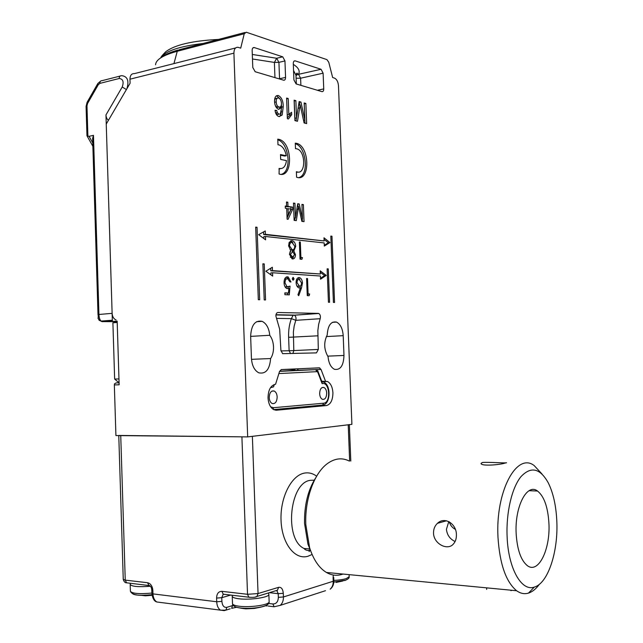 <?xml version="1.0" encoding="UTF-8"?>
<svg xmlns="http://www.w3.org/2000/svg" width="643" height="643" viewBox="0 0 643 643"><rect width="100%" height="100%" fill="white"/><g stroke="black" fill="none" stroke-linecap="round" stroke-linejoin="round"><path stroke-width="0.96" d="M141.468 595.33L145.414 595.828L152.078 595.281M243.528 608.334L241.221 608.278L245.787 608.849L254.29 608.463L261.291 607.032M309.13 550.07L309.187 551.606M349.647 461.007L348.217 424.79L252.377 436.332L258.044 593.553L278.588 587.34C281.296 586.971 282.864 588.964 283.29 593.312L283.426 596.969L333.227 581.256L333.098 577.824L333.709 577.43L333.838 580.862C333.894 584.439 332.672 587.212 330.18 589.173C332.27 587.3 333.291 584.664 333.227 581.256L333.838 580.862M118.778 435.448L241.913 436.838L247.523 594.301L258.044 593.553L256.951 596.463L277.503 590.186L278.588 587.34M348.217 424.79L349.35 424.549M482.491 462.494C487.868 461.915 507.335 463.386 506.531 462.719L505.205 463.032C500.013 464.905 480.305 466.456 481.085 463.314L482.491 462.494M349.189 460.999C342.02 457.446 334.762 458.306 327.408 463.595C314.21 473.055 304.661 499.129 305.811 524.624L309.604 547.707C313.495 559.764 319.097 568.01 326.419 572.455C331.836 575.557 337.374 576.096 343.016 574.054M456.409 534.63C456.426 523.772 444.675 516.249 437.465 523.314C434.772 525.845 433.462 529.109 433.527 533.103C433.663 543.898 447.649 551.011 453.403 544.002C455.525 541.615 456.522 538.488 456.409 534.63M539.364 584.31C536.005 588.924 532.38 591.849 528.49 593.095C524.463 594.309 520.509 593.529 516.618 590.74C505.969 581.891 499.764 564.112 497.995 537.387C495.351 491.148 516.843 451.997 534.14 465.54L541.936 473.939M455.34 529.334C452.415 527.879 450.373 525.371 449.216 521.803M516.168 533.786C517.221 549.733 520.918 560.334 527.268 565.583C538.432 574.408 550.577 549.114 548.897 522.912C547.86 506.901 544.066 496.275 537.524 491.027C527.091 482.78 514.561 506.58 516.168 533.786M455.091 541.519C449.963 539.083 447.078 535.024 446.427 529.342L448.79 521.586M510.976 590.684L511.707 590.266M556.774 520.291C555.986 505.221 553.157 492.755 548.286 482.885C540.08 468.136 530.957 466.071 520.934 476.688C511.9 487.756 506.009 512.543 507.118 536.792C508.267 568.42 521.505 591.761 534.293 587.091C548.174 583.394 558.51 550.947 556.774 520.291M311.389 552.771L307.933 544.115L304.549 523.474C304.195 505.318 307.933 490.079 315.753 477.757M114.647 379.065L112.895 322.786L117.203 322.464L118.971 378.928L114.647 379.065L119.092 382.786M336.144 582.421L342.711 581.031M270.607 358.545C269.698 369.516 265.744 374.274 258.751 372.803C254.411 370.424 251.976 365.602 251.437 358.336L250.641 336.193C251.292 324.98 255.126 320.029 262.151 321.339C266.483 323.558 269.015 328.203 269.755 335.284C272.037 338.339 273.291 342.197 273.524 346.842C273.637 351.496 272.664 355.394 270.607 358.545L251.501 359.341M321.717 381.227L327.464 381.492C330.687 383.26 332.511 387.03 332.929 392.793C332.809 400.163 330.639 404.423 326.419 405.564L276.53 410.202L273.854 409.712C270.39 407.75 268.444 403.796 268.027 397.84C268.235 389.859 270.751 385.326 275.574 384.241L279.544 371.429L281.369 369.556L319.258 367.828L321.034 369.452L298.328 370.239M318.317 349.43L317.851 330.631L318.647 324.394L320.19 318.703L295.772 320.327L294.189 325.929L293.377 332.061L293.811 350.572L318.317 349.43L316.46 352.886L282.607 353.666L280.895 350.274L279.681 329.272L275.879 316.026C275.935 313.864 276.619 312.683 277.937 312.498L277.688 312.522M295.475 368.913L293.706 370.416L295.266 368.921M269.755 335.284L250.649 336.377M233.915 53.16C234.02 49.013 235.418 47.068 238.111 47.325L240.707 48.145L244.244 33.749L246.293 32.23L326.925 59.622L328.758 62.25L332.648 77.522L334.513 78.124C336.779 79.234 338.105 81.774 338.475 85.736L351.906 424.348L247.676 436.902L233.915 53.16L129.958 79.193C130.103 75.327 131.566 73.471 134.371 73.632L235.579 47.968M296.584 177.203L296.833 177.283C310.223 182.13 310.047 146.5 296.712 143.381L295.29 143.132L295.499 148.646L296.833 148.83C305.891 150.952 305.996 175.161 296.913 171.882L296.375 171.673L296.584 177.203M279.078 173.98L279.094 173.988C293.063 179.051 292.975 142.666 279.054 139.386L277.776 139.145L277.985 144.771L279.175 144.964C282.759 146.387 285.13 149.988 286.28 155.767L280.485 154.553L280.669 159.432L286.465 160.613C285.596 166.553 283.177 169.165 279.199 168.458L279.078 173.98M323.992 237.789L324.112 240.932L265.382 234.325L265.262 230.95L258.663 234.655L265.591 239.855L265.463 236.479L324.193 242.933L324.313 246.084L329.931 242.58L323.992 237.789M320.222 270.824L320.343 273.998L272.471 270.607L272.351 267.247L265.848 271.217L272.68 276.112L272.552 272.753L320.423 276.024L320.544 279.199L326.234 275.421L320.222 270.824M301.945 204.378L303.383 204.603L304.043 221.666L301.872 221.377L298.561 206.443L296.319 220.637L294.132 220.348L293.481 203.075L294.944 203.301L295.499 217.889L297.709 203.727L299.228 203.96L302.499 218.837L301.945 204.378M302.475 257.602L301.937 259.314L300.04 259.145L299.381 241.921L300.305 242.025L300.892 257.465L302.475 257.602L300.811 257.779L300.377 259.177M294.076 278.917L293.063 280.268L292.324 278.805L293.144 277.406L294.076 278.917L292.404 279.335M309.653 293.996L309.13 295.724L307.258 295.643L306.598 278.499L307.515 278.556L308.101 293.923L309.653 293.996L307.997 294.132L307.531 295.659M259.684 299.751L257.039 227.268L255.673 227.108L258.309 299.702L259.684 299.751M265.559 299.959L264.241 263.919L262.891 263.815L264.209 299.911L265.559 299.959M328.284 268.911L327.134 268.822L328.436 302.242L329.586 302.282L328.284 268.911L327.134 269.023M331.965 236.222L330.824 236.085L333.42 302.419L334.561 302.459L331.965 236.222L330.832 236.359M287.373 118.714L286.593 98.074L288.209 98.524L288.82 114.575L291.592 112.292L291.681 114.719L288.418 118.979L287.373 118.714M343.981 355.458C343.563 365.658 340.396 370.28 334.481 369.315C330.864 367.41 328.718 363.207 328.051 356.696C323.911 349.535 323.63 342.301 327.207 335.003C327.866 325.422 330.96 321.114 336.49 322.079C340.428 324.12 342.663 328.653 343.201 335.662L343.981 355.458L327.657 356.142M325.471 381.13L321.034 369.452M252.313 54.47L276.683 58.264L282.719 56.817L254.298 47.574L252.876 47.928M282.719 56.817L284.953 60.924L285.572 77.393C285.532 79.394 284.897 80.335 283.659 80.214L255.183 71.735L252.787 67.499L252.16 50.395C252.209 48.37 252.876 47.421 254.162 47.534L254.298 47.574M294.084 61.085L295.105 60.844C293.931 60.747 293.321 61.672 293.288 63.601L293.907 79.909L296.093 83.92L321.99 91.636C323.124 91.732 323.702 90.824 323.734 88.911L323.116 73.189L300.611 78.213L300.884 85.35M295.105 60.844L293.996 61.165M296.005 75.657L297.653 74.508L321.066 69.291L295.217 60.876M321.066 69.291L323.116 73.189M275.976 314.748L293.915 315.094L293.144 315.287L291.375 318.615L295.772 320.327C296.343 317.915 295.868 316.203 294.349 315.174L318.349 313.39L277.937 312.498M318.349 313.39L318.775 313.479C320.278 314.523 320.744 316.268 320.19 318.703M304.171 102.952L305.875 103.427L306.647 123.593L304.083 122.95L300.16 104.881L297.5 121.278L294.904 120.619L294.124 100.163L295.868 100.654L296.527 117.918L299.148 101.562L300.948 102.06L304.83 120.056L304.171 102.952M278.966 116.584C276.828 115.893 275.517 113.787 275.035 110.266L276.691 110.435L277.366 112.734L278.982 114.205L280.364 113.948L281.634 107.421L278.62 109.35C276.168 108.217 274.81 105.621 274.545 101.554C274.521 97.278 275.791 95.268 278.363 95.526C281.65 97.382 283.274 101.12 283.225 106.738L282.164 115.057L278.966 116.584M301.503 287.968L298.714 295.716L297.958 294.743L300.434 287.879L298.698 287.847C297.154 287.043 296.286 285.323 296.093 282.679C296.158 279.416 297.17 277.712 299.14 277.575L299.751 277.704C301.358 278.507 302.258 280.284 302.459 283.024L301.503 287.968L300.361 288.072M289.278 294.864L284.905 294.679L284.833 292.87L288.466 293.031L288.868 288.45L286.858 288.562C285.138 287.646 284.206 285.725 284.045 282.791C284.077 278.958 285.243 276.972 287.542 276.82L288.233 276.972L290.957 281.964L290.009 281.907L287.558 278.62C285.91 278.765 285.058 280.195 285.01 282.912L287.027 286.786L290.041 286.159L289.278 294.864M289.446 254.162L290.805 250.657L288.586 245.819L289.254 242.29L291.978 240.683L292.742 240.852C294.47 241.647 295.467 243.496 295.716 246.406L293.835 250.947L295.499 254.765C295.33 257.554 294.365 258.952 292.605 258.944L292.043 258.824L289.446 254.162M286.465 201.998L287.823 202.207L287.984 206.435L292.565 207.118L292.653 209.337L288.064 219.311L287.116 219.191L286.714 208.469L285.347 208.268L285.267 206.033L286.625 206.234L286.465 201.998M119.092 382.81L116.238 382.89L114.567 383.767L114.341 384.844L115.917 435.576L247.676 436.902M114.35 384.932L119.148 384.795L117.163 321.114L112.372 321.468L106.248 124.043L130.095 83.252L129.958 79.193M112.372 321.468L117.179 321.508M304.983 123.175L304.235 103.764L305.875 103.427M298.569 105.211L300.16 104.881M296.455 117.934L295.973 120.892M294.156 100.975L295.868 100.654M294.229 100.999L294.88 118.248L296.527 117.918M299.027 102.325L300.948 102.06M299.308 102.398L299.855 104.946M303.512 120.313L304.83 120.056M286.625 98.861L288.209 98.524M287.228 114.896L288.82 114.575M289.969 113.321L290.033 115.049L291.681 114.719M290.033 115.049L287.341 117.87M275.1 110.757L276.691 110.435M275.59 112.83L277.366 112.734M275.702 113.072L277.326 114.542L278.982 114.205M277.326 114.542L278.7 114.285M278.797 109.382L279.97 107.767L281.634 107.421M276.361 95.807L278.363 95.526M276.707 95.887L279.874 98.805M281.417 104.833L281.57 107.084L283.225 106.738M281.521 111.062L280.501 115.394L282.164 115.057M280.501 115.394L279.384 116.664M275.349 105.685L277.326 107.405L278.821 107.092M276.924 98.323C275.493 98.09 274.706 99.094 274.545 101.337M278.982 107.059C280.621 107.293 281.457 106.095 281.481 103.475C281.28 100.589 280.316 98.749 278.58 97.961C276.924 97.808 276.128 99.126 276.209 101.915C276.361 104.705 277.294 106.425 278.982 107.059L277.326 107.405M274.593 102.261L276.209 101.915M262.899 264.064L264.241 263.919M255.681 227.445L257.039 227.268M306.607 278.636L307.515 278.556M307.193 294.004L308.101 293.923M307.193 294.1L307.997 294.132M299.276 287.984L300.434 287.879M298.481 277.639L299.14 277.575M297.998 277.832L299.847 279.544M301.535 283.105L302.459 283.024M300.514 285.918L299.903 287.927M297.484 279.496L296.479 279.793M296.953 286.095L298.754 286.135M297.026 282.647L299.493 286.223C300.803 286.167 301.479 285.066 301.535 282.904L299.156 279.343C297.83 279.392 297.122 280.493 297.026 282.647L296.093 282.727M297.83 286.376L299.493 286.223M292.332 278.556L292.404 279.07M284.841 293.087L288.466 293.031M287.083 288.635L288.868 288.45M286.674 276.908L287.542 276.82M286.288 277.045L288.313 278.853M285.878 278.773L284.527 279.279M284.053 283L285.01 282.912M285.042 286.794L287.734 286.931M286.055 287.083L286.714 287.027M288.313 286.891L288.168 288.506M287.767 293.095L287.622 294.791M299.389 242.13L300.305 242.025M299.976 257.562L300.892 257.465M299.984 257.706L300.811 257.779M290.7 240.828L291.978 240.683M290.523 240.908L292.975 242.749M294.783 246.51L295.716 246.406M293.554 249.452L292.171 251.132L293.835 250.947M292.171 251.132L292.661 251.654M294.566 254.869L295.499 254.765M293.554 256.959L292.155 258.856M290.363 242.652L288.94 243.038M290.049 249.87L291.416 249.902M290.668 251.775L289.792 251.984M290.298 257.2L292.018 257.047M290.395 254.306L292.589 257.168L294.566 254.652L292.734 251.678L290.395 254.306L289.463 254.411M290.917 257.345L292.589 257.168M289.535 245.883L292.252 249.805C293.787 249.854 294.623 248.672 294.783 246.253L292.035 242.459C290.515 242.339 289.68 243.48 289.535 245.883L288.594 245.996M290.58 249.99L292.252 249.805M301.961 204.796L303.383 204.603M302.266 218.869L302.371 221.441M297.259 206.62L298.561 206.443M295.121 217.937L294.727 220.42M293.497 203.509L294.944 203.301M294.044 218.081L295.499 217.889M297.637 204.185L299.228 203.96M297.613 204.361L298.079 206.507M301.342 218.99L302.499 218.837M286.481 202.4L287.823 202.207M286.304 206.282L287.984 206.435M286.32 206.676L292.565 207.118M290.901 207.351L290.966 209.088M290.974 209.144L290.99 209.57L292.653 209.337M290.99 209.57L287.075 218.065M285.283 206.427L286.625 206.234M290.99 209.096L288.072 208.67L288.305 214.931L290.99 209.096M286.722 208.854L288.072 208.67M286.963 215.108L288.305 214.931M320.503 278.282L324.594 275.574L320.278 272.286M324.594 275.574L326.234 275.421M270.936 274.866L270.864 272.913L272.552 272.753M320.343 273.998L270.783 270.775L270.695 268.26M270.783 270.775L272.471 270.607M324.281 245.264L328.3 242.765L324.056 239.349M328.3 242.765L329.931 242.58M263.839 238.545L263.775 236.688L265.463 236.479M324.112 240.932L263.694 234.542L263.598 231.89M263.694 234.542L265.382 234.325M280.428 168.675L278.893 168.948M281.312 174.309C292.115 171.866 289.197 143.011 277.8 139.828M286.28 155.767L284.616 156.056L280.509 155.196M298.006 172.075L296.399 172.34M298.842 177.581C309.307 175.193 306.341 146.596 295.314 143.759M284.953 60.924L278.933 62.355L276.683 58.264L274.384 62.411L252.474 58.987M295.233 370.432L298.328 370.223L297.291 368.833M108.53 120.128C107.059 119.477 106.199 117.741 105.966 114.92L112.123 313.35C112.388 316.71 113.707 318.904 116.07 319.949M87.11 136.019L89.055 136.308L93.468 135.36L98.934 314.411C99.126 317.779 99.85 320.005 101.112 321.082L99.223 320.335L98.299 318.518M98.266 318.108L92.632 138.366L93.468 135.36M92.873 146.307L86.974 135.777L86.082 106.433L86.974 105.91L87.89 136.003M99.006 320.093L101.948 321.613L117.179 321.677M326.7 393.114C326.491 390.237 325.583 388.364 323.968 387.48C321.315 387.022 319.876 389.079 319.643 393.661C319.852 396.538 320.753 398.411 322.352 399.295C325.028 399.761 326.475 397.704 326.7 393.114M277.173 396.956C276.964 393.974 275.984 391.997 274.223 391.024C271.185 390.438 269.513 392.616 269.208 397.575C269.425 400.549 270.398 402.526 272.142 403.499C275.204 404.101 276.884 401.915 277.173 396.956M318.076 371.678L322.079 382.191L322.151 383.678L317.811 372.297L317.095 371.654L278.885 373.567M279.568 371.365L315.359 369.661L297.54 370.28M150.454 586.255C138.398 587.155 131.638 586.545 130.183 584.415L130.457 583.265M151.877 593.071C139.258 594.172 132.104 593.569 130.392 591.279C131.984 595.088 139.177 596.23 151.989 594.719C138.8 595.86 132.145 595.145 132.024 592.597M268.87 594.317L269.144 601.752C270.076 606.992 251.349 609.427 239.887 607.94C235.089 607.289 232.629 605.835 232.493 603.56C232.573 604.758 234.783 605.65 239.116 606.228C250.207 607.788 269.795 604.822 269.144 601.752L269.136 601.647M268.428 592.959L268.87 594.397C269.521 597.371 249.942 600.265 238.858 598.77C234.526 598.215 232.316 597.355 232.236 596.19L232.396 595.273M267.625 603.351C270.542 606.277 251.22 609.628 240.112 608.037M314.226 480.2L310.625 480.305C289.671 481.953 283.812 539.236 304.051 548.487C305.079 549.942 307.097 550.665 310.103 550.657L310.561 550.585M312.096 554.475L307.852 556.291C294.775 560.19 281.787 543.375 281.039 520.259C280.091 497.192 291.592 475.024 304.702 473.055C308.929 472.38 312.908 473.425 316.637 476.19M333.307 575.019L333.098 577.824M267.641 603.343L272.889 603.97L274.127 606.775L280.292 605.352C282.438 603.383 283.483 600.586 283.426 596.969L278.339 597.339L278.202 593.674L269.353 592.677M120.739 435.624L125.248 580.131L147.56 582.719C150.639 583.49 152.399 586.038 152.849 590.362L152.962 593.891L216.715 601.76L216.587 598.07L221.763 597.701L221.891 601.39C222.341 605.778 224.013 607.756 226.899 607.313L233.208 605.385M221.907 591.335L223.209 594.188L248.817 597.202L247.523 594.301L221.907 591.335C218.54 591.391 216.763 593.634 216.587 598.07M230.684 595.072L221.763 597.701L223.209 594.188L224.439 594.333L223.708 594.381M275.839 590.692L277.503 590.186L276.94 590.829L278.202 593.674L283.29 593.312M272.889 603.97C276.337 603.946 278.154 601.735 278.339 597.339M232.734 604.645L231.697 608.35L236.576 607.257M149.771 585.644L126.575 582.807C125.112 582.92 124.003 581.77 123.255 579.375L125.248 580.131L126.575 582.807L127.563 582.928M226.899 607.313L225.83 610.167L224.246 610.633L156.836 601.985C154.216 601.293 152.568 598.448 151.893 593.465L152.962 593.891C153.187 597.805 154.473 600.498 156.836 601.985L160.509 602.459M230.178 608.817L225.83 610.167L220.541 610.199C218.226 608.664 216.948 605.851 216.715 601.76L221.891 601.39M325.471 590.7L280.292 605.352L274.127 606.775L268.131 606.044M151.893 593.465L151.772 589.936L152.849 590.362M151.772 589.936C151.531 587.308 150.575 585.805 148.887 585.435L147.56 582.719M266.443 605.344L267.038 605.915L265.551 605.77M276.538 590.668L275.815 590.7M255.359 596.985L256.951 596.463C255.713 597.299 253.004 597.54 248.817 597.202L249.998 597.363M333.821 580.412C339.086 580.131 343.241 579.52 346.304 578.587L349.181 576.715L349.101 574.641M345.307 580.38L333.821 582.068M244.244 33.749L177.251 51.279C163.033 55.194 155.807 59.695 155.582 64.79M244.919 32.504L179.196 49.752L177.251 51.279L173.948 63.593M275.694 410.21L276.53 410.202M316.243 405.669L326.419 405.564M293.321 64.38C298.489 67.595 300.233 70.931 298.537 74.379L300.611 78.213L296.101 78.221M295.997 75.327L293.554 70.537M343.201 335.662L326.347 336.578M317.393 90.269L323.734 88.911M274.955 77.626L274.384 62.411L278.933 62.355L279.544 78.759L285.572 77.393M280.959 350.933L289.117 350.74L288.611 337.326L317.795 335.807M288.611 337.326C288.394 330.486 289.31 324.249 291.375 318.615L276.49 318.389M298.079 108.273L299.686 107.944M296.841 209.272L298.159 209.088M279.552 78.993L279.07 78.848M292.895 353.521L293.811 350.572L289.117 350.74L290.556 353.586M105.966 114.92L122.218 87.006C124.027 81.79 123.022 78.952 119.204 78.494C119.276 76.581 120.016 75.665 121.423 75.737L121.913 75.689C127.523 76.469 129.195 80.793 126.928 88.662M92.632 138.366L98.009 314.556L112.123 313.35M119.204 78.494L99.858 83.389L98.242 84.772L87.577 103.427L86.974 105.91M112.348 320.536L101.948 321.613M115.973 321.741L117.187 321.797M89.055 136.308L92.769 142.931M97.704 83.735L87.207 102.108L87.577 103.427M100.782 80.97L97.849 83.486L98.242 84.772M120.088 76.075L102.092 80.656C100.678 80.592 99.93 81.5 99.858 83.389M126.414 89.546L122.218 87.006M273.846 409.712L320.391 405.283M274.304 384.49L273.572 386.853L270.462 387.737M273.106 409.294L273.596 407.702L323.566 403.217C331.258 402.92 329.69 381.259 322.151 383.678M270.719 406.89L273.596 407.702M297.918 370.255L279.625 371.204M317.095 371.654L315.609 369.677M317.811 372.297L318.028 371.566C318.277 371.196 317.578 370.593 315.946 369.773M321.99 405.267L322.673 405.074L323.566 403.217M203.14 43.467C179.413 46.304 165.339 51.038 160.919 57.669M130.392 591.279L130.183 584.487M232.493 603.56L232.236 596.294M310.006 548.977L304.051 548.487M123.255 579.375L118.778 435.608M350.797 461.039L349.358 424.653M307.933 544.115L309.604 547.707M534.293 587.091L528.49 593.095M486.671 589.39L486.598 587.855M437.465 523.314L446.515 520.79M529.109 490.705L537.524 491.027M326.419 572.455L516.618 590.74M349.181 576.715C349.446 577.888 348.289 579.03 345.693 580.147L333.821 582.052M322.03 381.637L327.464 381.492M293.706 370.416C292.999 370.272 295.909 369.018 283.145 369.516L281.144 369.58M318.775 313.479L293.144 315.287L275.943 314.957M296.005 75.705L297.701 73.913C297.098 72.611 296.527 72.924 295.973 74.861L296.327 83.992M262.151 321.339L256.525 321.717M336.49 322.079L332.367 322.336M299.751 277.704L298.087 277.864M298.963 286.111L297.291 286.264M293.329 277.446L292.806 277.503M288.233 276.972L286.561 277.133M287.027 286.786L285.355 286.939M292.742 240.852L291.078 241.053M292.043 257.047L290.371 257.224M291.769 249.701L290.097 249.886M277.792 139.627L279.054 139.386M295.306 143.638L296.712 143.381M296.383 171.962L296.913 171.882M177.942 50.082C169.808 52.356 164.037 54.96 160.646 57.902M254.162 47.534L252.98 47.831M319.796 367.933L308.029 368.343M112.34 320.23L101.112 321.082C95.823 316.903 99.231 319.74 98.009 314.556M86.082 106.433L87.062 102.366M322.135 387.52L323.968 387.48M271.973 391.073L274.223 391.024M273.613 409.591L322.673 405.074C330.912 404.399 331.258 383.71 323.019 381.934M160.814 57.766C160.838 57.034 162.478 55.025 165.741 51.745C174.727 44.881 192.329 40.766 218.564 39.416"/></g></svg>
